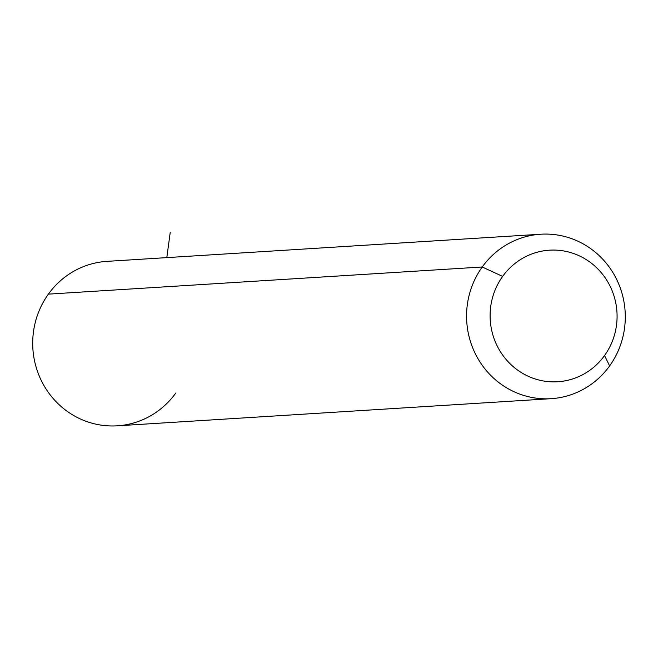 <?xml version="1.0" encoding="UTF-8"?>
<svg xmlns="http://www.w3.org/2000/svg" width="658" height="658" viewBox="0 0 658 658"><rect width="100%" height="100%" fill="white"/><g stroke="black" fill="none" stroke-linecap="round" stroke-linejoin="round"><path stroke-width="0.99" d="M551.075 398.682L117.214 425.825A82.39 79.355 -93.6 0 1 42.351 382.619A82.39 79.355 -93.6 0 1 48.379 294.134L482.24 266.992A82.39 79.355 86.4 0 0 476.211 355.476A82.39 79.355 86.4 0 0 551.075 398.682A82.39 79.355 86.4 0 0 609.621 365.914L604.546 355.542A65.915 63.481 86.4 0 0 591.476 263.266A65.915 63.481 86.4 0 0 502.638 276.401L482.24 266.992A82.39 79.355 -93.6 0 1 593.286 250.575A82.39 79.355 -93.6 0 1 609.621 365.914A82.39 79.355 -93.6 0 1 498.575 382.331A82.39 79.355 -93.6 0 1 482.24 266.992L502.638 276.401A65.915 63.481 86.4 0 0 515.707 368.669A65.915 63.481 86.4 0 0 604.546 355.542L609.621 365.914A82.39 79.355 86.4 0 0 615.649 277.429A82.39 79.355 86.4 0 0 540.786 234.223A82.39 79.355 86.4 0 0 482.24 266.992L48.379 294.134A82.39 79.355 -93.6 0 1 106.925 261.366L540.786 234.223M604.546 355.542A65.915 63.481 -93.6 0 1 515.707 368.669A65.915 63.481 -93.6 0 1 502.638 276.401A65.915 63.481 -93.6 0 1 591.476 263.266A65.915 63.481 -93.6 0 1 604.546 355.542M48.379 294.134A82.39 79.355 86.4 0 0 64.714 409.473A82.39 79.355 86.4 0 0 175.76 393.056M166.811 257.623L170.257 232.175"/></g></svg>
